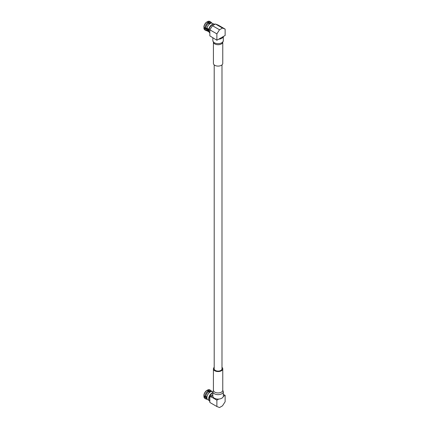 <?xml version="1.0" encoding="UTF-8"?>
<svg xmlns="http://www.w3.org/2000/svg" width="429" height="429" viewBox="0 0 429 429"><rect width="100%" height="100%" fill="white"/><g stroke="black" fill="none" stroke-linecap="round" stroke-linejoin="round"><path stroke-width="0.64" d="M214.205 64.892L214.205 368.86A3.893 2.247 0 0 0 215.342 370.447A3.893 2.247 0 0 0 219.584 370.935A3.893 2.247 0 0 0 221.986 368.86L221.986 64.892M208.907 29.269L207.009 28.239A4.612 2.665 -60 0 1 209.336 24.174A4.612 2.665 -60 0 1 212.527 23.37L213.68 24.094M209.121 31.987L207.915 31.355A4.612 2.665 -60 0 1 207.009 30.073L208.907 31.102M208.741 30.791L207.009 30.073M216.876 40.24L216.876 33.864L219.519 29.773L212.484 25.713L209.84 29.805L209.84 35.87L216.876 40.24L218.715 39.178A5.239 3.024 0 0 0 223.294 36.535L225.128 35.473L225.128 29.102L222.485 28.062L215.449 24.003L218.093 25.038L225.128 29.102M213.417 42.251L213.417 63.395A4.676 2.697 0 0 0 214.784 65.305A4.676 2.697 0 0 0 219.884 65.889A4.676 2.697 0 0 0 222.769 63.395L222.769 42.251M209.84 33.022A5.105 2.944 -60 0 1 209.191 32.159A5.105 2.944 -60 0 1 208.944 30.791A5.105 2.944 -60 0 1 213.862 24.067A5.105 2.944 -60 0 1 215.026 24.244M208.725 30.598L208.725 30.598A4.671 2.697 -60 0 1 208.714 30.303A4.671 2.697 -60 0 1 208.725 29.992L208.719 29.987A4.665 2.692 -60 0 1 211.744 24.748A4.671 2.697 -60 0 1 212.28 24.442A4.665 2.692 -60 0 1 213.202 24.153L213.862 24.067M208.73 29.885L205.185 27.906M208.044 22.501L208.494 23.295A4.242 2.445 -60 0 0 205.834 27.901L204.923 27.906A4.901 2.831 -60 0 1 208.044 22.501L206.987 21.911L206.628 22.099A4.429 2.558 -60 0 0 203.872 26.882L203.888 27.284A4.901 2.831 -60 0 1 206.987 21.911M211.384 23.134L210.934 22.876A4.242 2.445 -60 0 0 209.137 22.925L208.703 22.12A4.901 2.831 -60 0 1 210.821 22.051A4.901 2.831 -60 0 1 211.658 23.123M207.143 30.48L206.698 30.223A4.242 2.445 -60 0 1 205.834 28.641L204.923 28.663A4.901 2.831 -60 0 0 205.92 30.539L204.885 29.939A4.901 2.831 -60 0 1 203.888 28.083L204.923 28.663M207.266 30.727A4.901 2.831 -60 0 1 205.92 30.539M208.178 22.732L209.883 23.745M208.703 22.12L207.679 21.514L207.336 22.104M204.225 27.488L203.888 28.083M207.679 21.514A4.901 2.831 -60 0 1 209.786 21.45L210.821 22.051M204.923 27.906L203.888 27.284M209.636 23.927L208.494 23.295M205.834 27.901L209.02 29.81M209.137 22.925L210.194 23.552M209.02 30.421L205.834 28.641M209.191 32.159L208.934 31.548A4.665 2.692 -60 0 1 208.719 30.598M218.715 39.178L223.294 36.535M219.519 29.773L222.485 28.062M212.484 25.713L215.449 24.003M209.84 29.805L216.876 33.864M209.121 400.429L207.915 399.796A4.612 2.665 -60 0 1 207.861 394.444A4.612 2.665 -60 0 1 212.527 391.811L212.854 392.015M212.854 391.629A5.239 3.024 180 0 0 214.387 393.768A5.239 3.024 180 0 0 221.798 393.768A5.239 3.024 180 0 0 223.332 391.629L223.332 396.08A5.239 3.024 180 0 1 223.294 396.434A5.239 3.024 180 0 1 218.715 399.083A5.239 3.024 180 0 1 214.387 398.214A5.239 3.024 180 0 1 212.854 396.08L212.854 391.629L213.417 390.245A4.676 2.697 180 0 0 214.784 392.154A4.676 2.697 180 0 0 221.402 392.154A4.676 2.697 180 0 0 222.769 390.245L222.769 368.86A4.676 2.697 180 0 1 219.884 371.353A4.676 2.697 180 0 1 214.784 370.769A4.676 2.697 180 0 1 213.417 368.86A4.676 2.697 180 0 1 214.205 367.363M221.986 367.363A4.676 2.697 180 0 1 222.769 368.86M209.84 401.464A5.105 2.944 -60 0 1 209.191 400.606A5.105 2.944 -60 0 1 208.944 399.233A5.105 2.944 -60 0 1 212.854 392.825M209.191 400.606L208.934 399.989A4.665 2.692 -60 0 1 208.719 399.04L208.725 399.045A4.671 2.697 -60 0 1 208.714 398.745A4.671 2.697 -60 0 1 208.725 398.434L208.719 398.428A4.665 2.692 -60 0 1 211.744 393.189A4.671 2.697 -60 0 1 212.28 392.884A4.665 2.692 -60 0 1 212.854 392.664M208.178 391.173L209.883 392.186M207.143 398.922L206.698 398.664A4.242 2.445 -60 0 1 205.834 397.082L204.923 397.109A4.901 2.831 -60 0 0 205.92 398.981L204.885 398.38A4.901 2.831 -60 0 1 203.888 396.525L204.923 397.109M207.266 399.168A4.901 2.831 -60 0 1 205.92 398.981M205.834 396.342L204.923 396.348A4.901 2.831 -60 0 1 208.044 390.942L208.494 391.736A4.242 2.445 -60 0 0 205.834 396.342L206.955 397.013M211.384 391.575L210.934 391.318A4.242 2.445 -60 0 0 209.137 391.366L208.703 390.562A4.901 2.831 -60 0 1 210.821 390.492A4.901 2.831 -60 0 1 211.658 391.564M206.923 397.318L205.185 396.348M204.225 395.929L203.888 396.525M204.923 396.348L203.888 395.726L203.872 395.324A4.429 2.558 -60 0 1 206.628 390.54L206.987 390.352L208.044 390.942M208.703 390.562L207.679 389.956L207.336 390.546M203.888 395.726A4.901 2.831 -60 0 1 206.987 390.352M207.679 389.956A4.901 2.831 -60 0 1 209.786 389.891L210.821 390.492M206.907 397.683L205.834 397.082M209.636 392.369L208.494 391.736M209.137 391.366L210.194 391.993M212.854 395.742L211.057 396.782L216.876 400.139L216.876 406.515L219.519 407.55L222.485 405.839L225.128 401.748L225.128 395.377L223.294 396.434M218.715 399.083L216.876 400.139M223.332 394.337L225.128 395.377M211.057 396.782L211.057 397.088L209.84 396.385L209.84 402.45L216.876 406.515M212.848 394.648A5.105 2.944 -60 0 1 212.854 394.642L209.84 396.385M213.438 42.283A4.676 2.697 0 0 0 214.784 43.919A4.676 2.697 0 0 0 221.402 43.919A4.676 2.697 0 0 0 222.748 42.283M213.417 42.01L212.854 40.626A5.239 3.024 0 0 0 214.387 42.766A5.239 3.024 0 0 0 221.798 42.766A5.239 3.024 0 0 0 223.332 40.626L223.332 36.513M208.591 22.978A2.992 1.727 120 0 0 208.274 22.903L208.58 22.973M208.591 391.42A2.992 1.727 120 0 0 208.274 391.345M222.769 42.01L223.332 40.626M212.854 40.626L212.854 37.918M208.269 391.339L208.58 391.414M213.417 368.86L213.417 390.245M223.332 391.629L222.769 390.261"/></g></svg>
